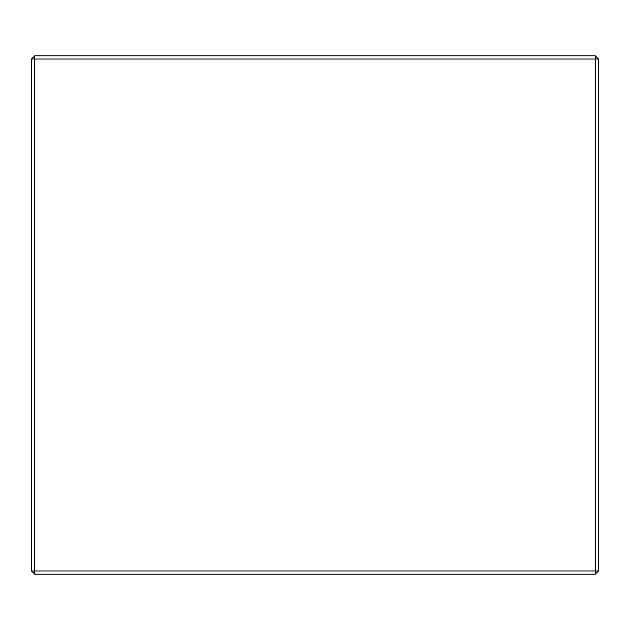 <?xml version="1.0" encoding="UTF-8"?>
<svg xmlns="http://www.w3.org/2000/svg" width="630" height="630" viewBox="0 0 630 630"><rect width="100%" height="100%" fill="white"/><g stroke="black" fill="none" stroke-linecap="round" stroke-linejoin="round"><path stroke-width="0.94" d="M595.263 574.198L34.737 574.198L31.5 570.961L31.5 59.039L34.737 55.802L595.263 55.802L34.737 55.802L31.5 59.039L34.737 59.039L34.737 570.961L595.263 570.961L595.263 59.039L34.737 59.039L34.737 55.802L34.737 59.039L31.5 59.039L31.5 570.961L34.737 570.961L34.737 59.039L595.263 59.039L595.263 55.802L598.5 59.039L598.5 570.961L598.5 59.039L595.263 55.802L595.263 59.039L598.5 59.039L595.263 59.039L595.263 570.961L31.5 570.961L34.737 574.198L34.737 570.961L34.737 574.198L595.263 574.198L595.263 570.961L598.5 570.961L595.263 570.961L595.263 574.198L598.5 570.961L595.263 574.198"/></g></svg>
